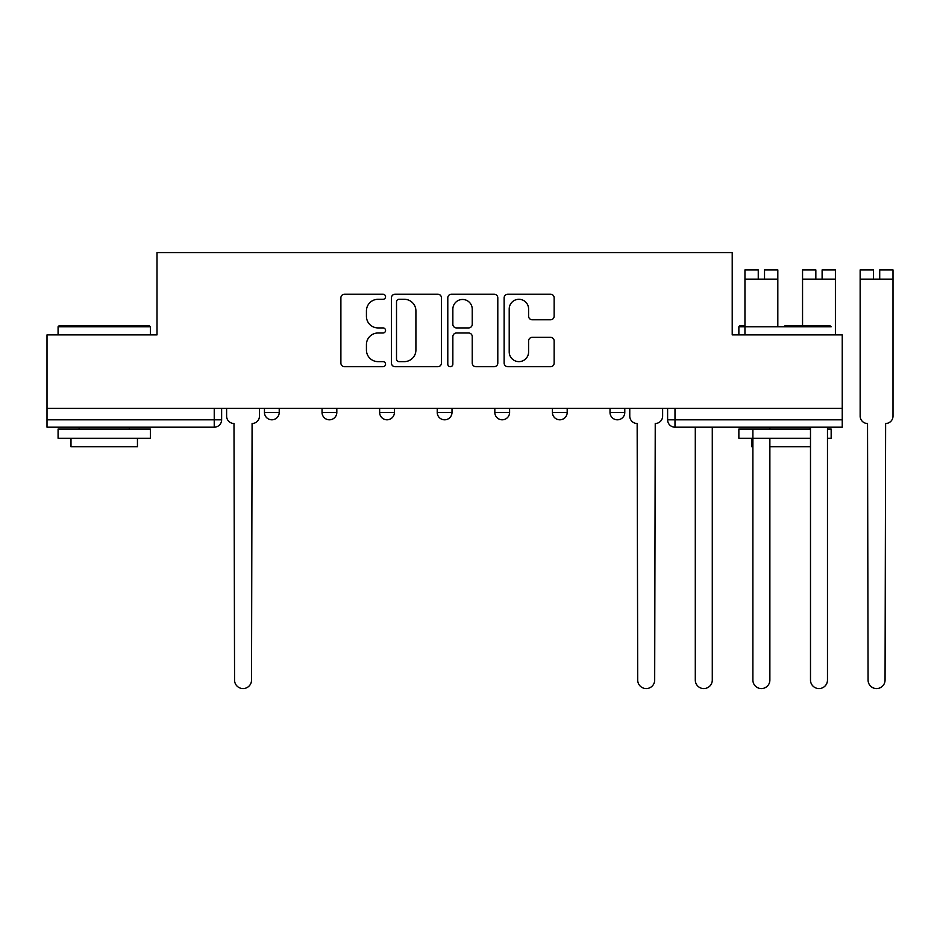 <?xml version="1.0" encoding="UTF-8"?>
<svg xmlns="http://www.w3.org/2000/svg" width="940" height="940" viewBox="0 0 940 940"><rect width="100%" height="100%" fill="white"/><g stroke="black" fill="none" stroke-linecap="round" stroke-linejoin="round"><path stroke-width="1.41" d="M385.553 296.758A2.538 2.538 0 0 0 383.015 294.22L344.51 294.22A3.619 3.619 0 0 0 340.891 297.851L340.891 363.075A3.619 3.619 0 0 0 344.51 366.694L383.015 366.694A2.538 2.538 0 0 0 385.553 364.168A2.538 2.538 0 0 0 383.015 361.63L378.033 361.63A11.597 11.597 0 0 1 366.436 350.032L366.436 344.592A11.597 11.597 0 0 1 378.033 332.995L383.015 332.995A2.538 2.538 0 0 0 385.553 330.457A2.538 2.538 0 0 0 383.015 327.919L378.033 327.919A11.597 11.597 0 0 1 366.436 316.334L366.436 310.893A11.597 11.597 0 0 1 378.033 299.296L383.015 299.296A2.538 2.538 0 0 0 385.553 296.758M610.013 408.36L610.013 412.425L624.783 412.425A7.379 7.379 0 0 1 617.404 419.804A7.379 7.379 0 0 1 610.013 412.425L610.013 408.36M552.426 408.36L552.426 412.425L567.184 412.425A7.379 7.379 0 0 1 559.805 419.804A7.379 7.379 0 0 1 552.426 412.425L552.426 408.36M437.229 412.425L437.229 408.36L437.229 412.425A7.379 7.379 0 0 0 444.62 419.804A7.379 7.379 0 0 1 437.229 412.425L451.999 412.425A7.379 7.379 0 0 1 444.62 419.804M322.044 412.425L322.044 408.36L322.044 412.425A7.379 7.379 0 0 0 329.435 419.804A7.379 7.379 0 0 1 322.044 412.425L336.814 412.425A7.379 7.379 0 0 1 329.435 419.804A7.379 7.379 0 0 0 336.814 412.425L336.814 408.36L336.814 412.425M550.523 319.776A3.619 3.619 0 0 0 554.154 316.146L554.154 297.851A3.619 3.619 0 0 0 550.523 294.22L507.764 294.22A3.619 3.619 0 0 0 504.146 297.851L504.146 363.075A3.619 3.619 0 0 0 507.764 366.694L550.523 366.694A3.619 3.619 0 0 0 554.154 363.075L554.154 340.973A3.619 3.619 0 0 0 550.523 337.343L532.228 337.343A3.619 3.619 0 0 0 528.597 340.973L528.597 351.936A9.694 9.694 0 0 1 518.904 361.63A9.694 9.694 0 0 1 509.21 351.936L509.21 308.99A9.694 9.694 0 0 1 518.904 299.296A9.694 9.694 0 0 1 528.597 308.99L528.597 316.146A3.619 3.619 0 0 0 532.228 319.776L550.523 319.776M47 408.36L47 334.887L157.015 334.887L157.015 252.566L732.213 252.566L732.213 334.887L842.24 334.887L842.24 408.36L47 408.36L47 419.804L221.629 419.804L221.629 408.36L221.629 419.804A7.379 7.379 0 0 1 214.238 427.195L47 427.195L47 419.804M441.447 297.851A3.619 3.619 0 0 0 437.829 294.22L395.059 294.22A3.619 3.619 0 0 0 391.44 297.851L391.44 363.075A3.619 3.619 0 0 0 395.059 366.694L437.829 366.694A3.619 3.619 0 0 0 441.447 363.075L441.447 297.851M451.412 294.22L494.17 294.22A3.619 3.619 0 0 1 497.801 297.851L497.801 363.075A3.619 3.619 0 0 1 494.17 366.694L475.875 366.694A3.619 3.619 0 0 1 472.244 363.075L472.244 336.626A3.619 3.619 0 0 0 468.625 332.995L456.488 332.995A3.619 3.619 0 0 0 452.857 336.626L452.857 364.168A2.538 2.538 0 0 1 450.331 366.694A2.538 2.538 0 0 1 447.793 364.168L447.793 297.851A3.619 3.619 0 0 1 451.412 294.22M667.611 408.36L667.611 419.804L842.24 419.804L842.24 427.195L674.991 427.195A7.379 7.379 0 0 1 667.611 419.804L667.611 408.36M842.24 408.36L842.24 419.804M624.783 412.425L624.783 408.36L624.783 412.425A7.379 7.379 0 0 1 617.404 419.804M567.184 412.425L567.184 408.36L567.184 412.425A7.379 7.379 0 0 1 559.805 419.804M509.598 408.36L509.598 412.425A7.379 7.379 0 0 1 502.207 419.804A7.379 7.379 0 0 1 494.828 412.425A7.379 7.379 0 0 0 502.207 419.804A7.379 7.379 0 0 0 509.598 412.425L509.598 408.36M494.828 408.36L494.828 412.425L509.598 412.425M451.999 408.36L451.999 412.425M394.412 408.36L394.412 412.425A7.379 7.379 0 0 1 387.022 419.804A7.379 7.379 0 0 1 379.643 412.425L394.412 412.425M379.643 408.36L379.643 412.425M279.215 408.36L279.215 412.425A7.379 7.379 0 0 1 271.836 419.804A7.379 7.379 0 0 1 264.457 412.425A7.379 7.379 0 0 0 271.836 419.804A7.379 7.379 0 0 0 279.215 412.425L279.215 408.36M264.457 408.36L264.457 412.425L279.215 412.425M399.054 299.296A2.538 2.538 0 0 0 396.515 301.834L396.515 359.092A2.538 2.538 0 0 0 399.054 361.63L404.306 361.63A11.597 11.597 0 0 0 415.903 350.032L415.903 310.893A11.597 11.597 0 0 0 404.306 299.296L399.054 299.296M472.244 309.166A9.694 9.694 0 0 0 462.551 299.472A9.694 9.694 0 0 0 452.857 309.166L452.857 324.3A3.619 3.619 0 0 0 456.488 327.919L468.625 327.919A3.619 3.619 0 0 0 472.244 324.3L472.244 309.166M226.611 416.115L226.611 408.36L226.611 416.115A7.379 7.379 0 0 0 233.989 423.494L234.554 680.09A8.495 8.495 0 0 0 243.037 688.573A8.495 8.495 0 0 0 251.532 680.09L252.084 423.494A7.379 7.379 0 0 0 259.464 416.115L259.464 408.36L259.464 416.115M233.989 423.494L234.554 680.09M251.532 680.09L252.084 423.494M58.08 326.768L59.185 325.663L149.26 325.663L150.377 326.768L58.08 326.768L58.08 334.887M150.377 438.263L58.08 438.263L58.08 429.039L150.377 429.039L150.377 438.263M137.452 438.263L137.452 446.759L70.994 446.759L70.994 438.263M785.018 325.663L830.055 325.663M831.16 326.768L738.864 326.768L738.864 334.887M831.16 438.263L827.47 438.263L827.47 680.09L827.47 427.195L827.47 429.039L831.16 429.039L831.16 438.263M810.491 438.263L738.864 438.263L738.864 429.039L810.491 429.039L810.491 427.195L810.491 680.09A8.495 8.495 0 0 0 818.975 688.573A8.495 8.495 0 0 0 827.47 680.09M810.491 680.09L810.491 446.759L769.872 446.759L769.872 680.09L769.872 438.263M738.864 326.768L739.968 325.663L744.95 325.663M752.893 429.039L752.893 680.09L752.893 446.759L751.789 446.759L751.789 438.263M695.295 680.09L695.295 427.195L695.295 680.09A8.495 8.495 0 0 0 703.79 688.573A8.495 8.495 0 0 0 712.285 680.09L712.285 427.195L712.285 680.09M629.765 408.36L629.765 416.115A7.379 7.379 0 0 0 637.155 423.494L637.708 680.09A8.495 8.495 0 0 0 646.191 688.573A8.495 8.495 0 0 0 654.686 680.09L655.239 423.494A7.379 7.379 0 0 0 662.63 416.115L662.63 408.36M758.251 269.909L744.95 269.909L758.251 269.909L758.251 279.145L744.95 279.145L744.95 334.887M744.95 269.909L744.95 279.145M764.525 269.909L777.815 269.909L764.525 269.909L764.525 279.145L758.251 279.145M777.815 269.909L777.815 325.663M752.893 680.09A8.495 8.495 0 0 0 761.388 688.573A8.495 8.495 0 0 0 769.872 680.09M769.872 429.039L769.872 427.195M815.838 269.909L802.548 269.909L815.838 269.909L815.838 279.145L802.548 279.145L802.548 325.663M802.548 269.909L802.548 279.145M822.112 269.909L835.402 269.909L822.112 269.909L822.112 279.145L815.838 279.145M835.402 269.909L835.402 334.887M860.147 384.366L860.147 416.115A7.379 7.379 0 0 0 867.526 423.494L868.078 680.09A8.495 8.495 0 0 0 876.573 688.573A8.495 8.495 0 0 0 885.057 680.09L885.621 423.494A7.379 7.379 0 0 0 893 416.115L893 384.366M867.526 423.494L868.078 680.09M873.436 269.909L860.147 269.909L873.436 269.909L873.436 279.145L860.147 279.145L860.147 416.115M860.147 269.909L860.147 279.145M879.711 269.909L893 269.909L879.711 269.909L879.711 279.145L873.436 279.145M893 269.909L893 416.115M885.057 680.09L885.621 423.494M214.238 408.36L214.238 427.195M674.991 408.36L674.991 427.195M777.815 279.145L764.525 279.145M835.402 279.145L822.112 279.145M893 279.145L879.711 279.145M150.377 334.887L150.377 326.768M129.332 429.039L129.332 427.195M79.125 429.039L79.125 427.195M810.116 429.039L810.116 427.195"/></g></svg>
